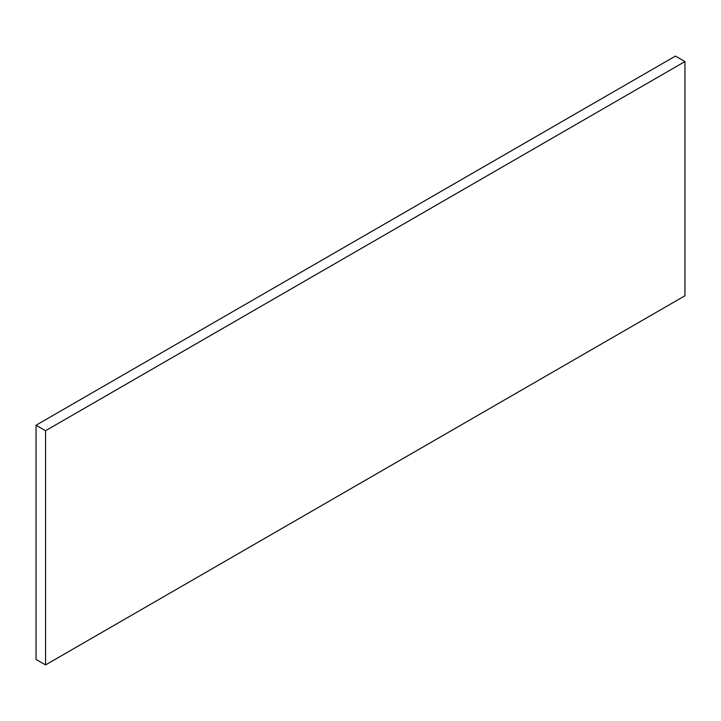 <?xml version="1.0" encoding="UTF-8"?>
<svg xmlns="http://www.w3.org/2000/svg" width="721" height="721" viewBox="0 0 721 721"><rect width="100%" height="100%" fill="white"/><g stroke="black" fill="none" stroke-linecap="round" stroke-linejoin="round"><path stroke-width="1.08" d="M684.95 295.772L45.567 664.915L36.05 659.427L36.05 425.228L675.433 56.085L684.95 61.573L684.95 295.772M45.567 664.915L45.567 430.725L684.95 61.573M45.567 430.725L36.05 425.228"/></g></svg>
